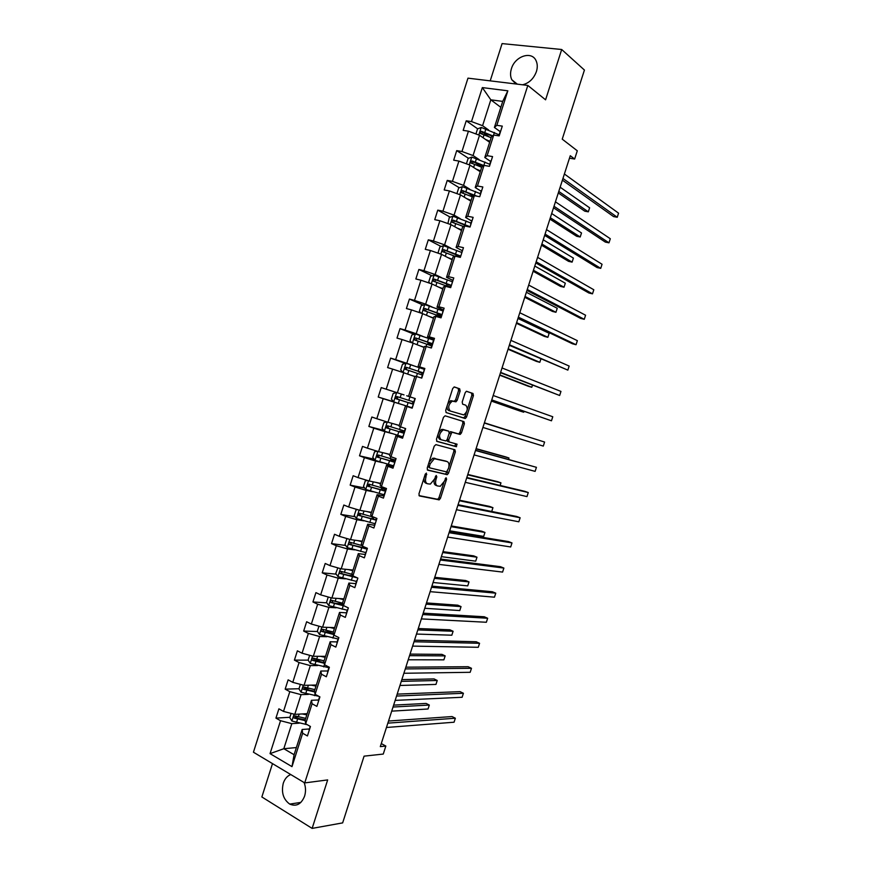 <?xml version="1.0" encoding="UTF-8"?>
<svg xmlns="http://www.w3.org/2000/svg" width="872" height="872" viewBox="0 0 872 872"><rect width="100%" height="100%" fill="white"/><g stroke="black" fill="none" stroke-linecap="round" stroke-linejoin="round"><path stroke-width="1.31" d="M426.419 473.104L425.231 474.215L418.931 493.879L419.443 495.95L439.183 499.852L440.469 498.283L446.617 479.131L446.05 477.714L444.36 481.279L440.262 486.271L437.548 485.977C435.597 485.17 435.084 482.979 436.011 479.393L436.818 476.886L436.218 475.447L434.518 479.055L430.365 484.091L427.553 483.786C425.558 482.968 425.024 480.745 425.95 477.115L426.419 473.104M522.546 84.791C529.075 83.178 533.697 78.774 536.411 71.58C537.643 67.558 537.544 63.961 536.117 60.8C531.855 50.511 514.905 56.135 511.406 68.757C510.153 72.877 510.284 76.54 511.81 79.744L516.006 83.995M290.768 774.554C287.28 775.906 284.784 778.794 283.28 783.22C281.144 792.43 283.291 799.384 289.711 804.093C296.317 806.873 301.276 804.224 304.59 796.158C305.963 791.558 305.8 787.024 304.11 782.544M272.5 763.621L261.862 796.964L312.132 828.4L342.652 822.885L364.082 756.155L383.266 754.062L385.838 746.061L381.282 743.576M312.132 828.4L327.665 779.917L304.731 782.914L527.822 85.434L545.578 99.822L561.699 49.508L502.087 43.6L490.206 80.856M561.699 49.508L584.425 70.054L562.233 139.149L577.297 150.791L574.648 159.031L570.266 155.717L380.301 746.617L385.838 746.061M460.144 391.027L459.686 388.814L454.377 386.961L452.721 388.443L445.69 410.374L446.17 412.576L465.386 418.462L466.564 416.98L473.42 395.637L472.995 393.468L466.335 391.299L465.168 392.771L462.204 402.003L462.651 404.183L465.757 405.208C468.22 408.401 467.555 411.639 463.762 414.919L450.268 411.017C447.696 407.802 448.35 404.521 452.23 401.153L455.969 401.807L457.157 400.324L460.144 391.027L458.596 390.547L458.149 388.345L454.094 386.928M435.891 444.633L434.212 446.192L427.204 468.068L427.705 470.172L447.282 474.684L448.546 473.136L455.38 451.849L454.922 449.767L435.891 444.633M455.784 443.804L454.737 446.17L456.252 446.693L436.927 441.396L436.447 439.237L443.456 417.339L445.123 415.813L463.948 421.634L464.395 423.759L461.462 432.894L460.253 434.387L460.798 432.665M458.737 433.875L460.253 434.387L458.737 433.875L459.947 432.381L461.462 432.894M459.86 434.398L451.881 432.207L448.699 439.848L449.156 441.962L457.059 444.164L456.252 446.693M500.19 131.607L494.402 127.454L502.719 101.403L507.842 90.808L496.822 125.317L502.294 126.113L499.166 135.879L493.716 135.051L487.121 155.674L492.56 156.579L489.443 166.323L484.025 165.397L477.442 185.987L482.837 186.979L479.731 196.723L474.346 195.688L467.774 216.256L473.136 217.346L470.03 227.069L464.678 225.946L458.127 246.471L463.457 247.659L460.351 257.371L455.031 256.15L448.491 276.653L453.778 277.939L450.682 287.629L445.407 286.31L438.867 306.781L444.12 308.154L441.036 317.833L435.782 316.427L429.253 336.865L434.485 338.336L431.389 347.993L426.179 346.5L419.661 366.905L424.849 368.464L421.765 378.11L416.587 376.519L410.08 396.891L415.236 398.548L412.162 408.183L407.017 406.494L400.521 426.833L405.644 428.588L402.57 438.213L397.458 436.425L390.972 456.732L396.062 458.585L392.989 468.188L387.909 466.313L381.435 486.587L386.492 488.527L383.429 498.119L378.383 496.146L371.919 516.398L376.933 518.437L373.87 528.007L368.867 525.947L362.414 546.166L367.395 548.292L364.343 557.851L359.362 555.693L352.92 575.88L357.869 578.103L354.817 587.652L349.879 585.395L343.437 605.56L348.353 607.871L345.312 617.398L340.407 615.054L333.976 635.187L338.859 637.585L335.818 647.1L330.946 644.67L324.526 664.769L329.376 667.265L326.346 676.77L321.506 674.241L315.097 694.308L319.915 696.892L316.874 706.385L312.078 703.769L305.669 723.804L310.454 726.485L307.435 735.957L302.66 733.254L291.989 766.641L270.048 753.637L280.544 720.719L275.934 718.114L278.898 708.827L283.509 711.41L289.809 691.659L285.166 689.142L288.131 679.844L292.774 682.34L299.085 662.557L294.409 660.126L297.374 650.817L302.061 653.215L308.372 633.41L303.674 631.066L306.639 621.747L311.348 624.058L317.67 604.22L312.939 601.963L315.915 592.622L320.656 594.857L326.989 574.986L322.226 572.817L325.202 563.465L329.976 565.612L336.32 545.709L331.524 543.627L334.51 534.264L339.317 536.313L345.672 516.388L340.832 514.393L343.819 505.019L348.669 506.981L355.024 487.023L350.163 485.126L353.16 475.731L358.032 477.605L364.398 457.615L359.504 455.805L362.501 446.399L367.406 448.175L373.783 428.163L368.856 426.441L371.853 417.023L376.802 418.713L383.19 398.668L378.23 397.033L381.228 387.593L386.209 389.195L392.607 369.118L387.604 367.581L390.623 358.13L395.626 359.646L402.036 339.535L397 338.085L400.019 328.624L405.055 330.041L411.475 309.909L406.417 308.546L409.437 299.063L414.505 300.393L420.936 280.228L415.846 278.964L418.865 269.47L423.966 270.712L430.408 250.504L425.274 249.338L428.305 239.833L433.449 240.977L439.891 220.747L434.736 219.657L437.766 210.141L442.943 211.198L449.396 190.935L444.197 189.943L447.238 180.406L452.448 181.365L458.912 161.08L453.68 160.175L456.721 150.627L461.964 151.499L468.438 131.181L463.174 130.375L466.226 120.816L471.501 121.59L482.336 87.592L507.842 90.808M494.402 127.454L496.822 125.317M304.731 782.914L253.436 752.209L467.97 78.153L527.822 85.434M479.131 159.565L473.049 155.554L479.524 135.269L489.661 142.3M479.524 135.269L468.438 131.181M473.049 155.554L461.964 151.499M490.653 161.429L484.799 157.516L491.318 137.1L493.716 135.051M484.799 157.516L487.121 155.674M469.692 189.137L463.544 185.365L469.997 165.113L480.254 171.73M469.997 165.113L458.912 161.08M463.544 185.365L452.448 181.365M481.148 191.208L475.218 187.535L481.726 167.141L484.025 165.397M475.218 187.535L477.442 185.987M460.263 218.665L454.05 215.122L460.492 194.903L470.869 201.127M460.492 194.903L449.396 190.935M454.05 215.122L442.943 211.198M471.643 220.943L465.648 217.499L472.144 197.137L474.346 195.688M465.648 217.499L467.774 216.256M450.857 248.149L444.567 244.847L451.009 224.66L461.495 230.481M451.009 224.66L439.891 220.747M444.567 244.847L433.449 240.977M462.16 250.635L456.089 247.43L462.574 227.102L464.678 225.946M456.089 247.43L458.127 246.471M441.461 277.59L435.095 274.527L441.526 254.362L452.143 259.78M441.526 254.362L430.408 250.504M435.095 274.527L423.966 270.712M452.688 280.283L446.54 277.307L453.026 257.011L455.031 256.15M446.54 277.307L448.491 276.653M432.076 306.977L425.645 304.154L432.065 284.021L442.802 289.046M432.065 284.021L420.936 280.228M425.645 304.154L414.505 300.393M443.227 309.887L437.014 307.14L443.488 286.877L445.407 286.31M437.014 307.14L438.867 306.781M422.713 336.33L416.206 333.736L422.615 313.648L433.471 318.258M422.615 313.648L411.475 309.909M416.206 333.736L405.055 330.041M433.776 339.437L427.509 336.93L433.973 316.689L435.782 316.427M427.509 336.93L429.253 336.865M413.35 365.641L406.777 363.286L413.186 343.219L424.152 347.438M413.186 343.219L402.036 339.535M406.777 363.286L395.626 359.646M424.348 368.954L418.004 366.676L424.457 346.467L426.179 346.5M418.004 366.676L419.661 366.905M404.009 394.896L397.37 392.782L403.758 372.747L414.843 376.573M403.758 372.747L392.607 369.118M397.37 392.782L386.209 389.195M410.08 396.891L408.521 396.379L414.963 376.203L416.587 376.519M399.256 425.405L387.975 422.233L394.362 402.221L401.022 404.27M394.362 402.221L383.19 398.668M387.975 422.233L376.802 418.713M400.521 426.833L399.049 426.027L405.491 405.883L407.017 406.494M412.216 407.998L405.491 405.883M389.98 454.421L378.59 451.642L384.966 431.662L391.702 433.471M384.966 431.662L373.783 428.163M378.59 451.642L367.406 448.175M390.972 456.732L389.599 455.642L396.019 435.52L397.458 436.425M402.526 437.264L396.019 435.52M380.737 483.393L369.227 481.006L375.581 461.059L382.394 462.64M375.581 461.059L364.398 457.615M369.227 481.006L358.032 477.605M381.435 486.587L380.159 485.203L386.569 465.114L387.909 466.313M393.141 466.629L386.569 465.114M371.494 512.322L359.863 510.327L366.218 490.413L373.096 491.754M366.218 490.413L355.024 487.023M359.863 510.327L348.669 506.981M371.919 516.398L370.731 514.72L377.129 494.675L378.383 496.146M383.767 495.95L377.129 494.675M362.272 541.218L350.522 539.605L356.877 519.723L363.809 520.835M356.877 519.723L345.672 516.388M350.522 539.605L339.317 536.313M362.414 546.166L361.313 544.204L367.712 524.181L368.867 525.947M374.415 525.227L367.712 524.181M353.051 570.059L341.203 568.838L347.536 548.989L354.544 549.861M347.536 548.989L336.32 545.709M341.203 568.838L329.976 565.612M352.92 575.88L351.917 573.634L358.305 553.633L359.362 555.693M365.074 554.461L358.305 553.633M343.862 598.868L331.883 598.039L338.216 578.201L345.29 578.855M338.216 578.201L326.989 574.986M331.883 598.039L320.656 594.857M343.437 605.56L342.533 603.021L348.909 583.052L349.879 585.395M355.743 583.651L348.909 583.052M334.674 627.633L322.586 627.186L328.908 607.381L336.047 607.806M328.908 607.381L317.67 604.22M322.586 627.186L311.348 624.058M333.976 635.187L333.159 632.364L339.524 612.427L340.407 615.054M346.435 612.809L339.524 612.427M325.507 656.344L313.31 656.289L319.61 636.516L326.826 636.713M319.61 636.516L308.372 633.41M313.31 656.289L302.061 653.215M324.526 664.769L323.806 661.663L330.161 641.759L330.946 644.67M337.137 641.912L330.161 641.759M316.34 685.021L304.034 685.348L310.334 665.609L317.615 665.565M310.334 665.609L299.085 662.557M304.034 685.348L292.774 682.34M315.097 694.308L314.465 690.918L320.809 671.048L321.506 674.241M327.85 670.971L320.809 671.048M307.195 713.667L294.78 714.364L301.069 694.646L308.416 694.385M301.069 694.646L289.809 691.659M294.78 714.364L283.509 711.41M305.669 723.804L305.135 720.13L311.468 700.292L312.078 703.769M318.574 699.987L311.468 700.292M296.371 747.566L283.814 748.721L291.815 723.651L299.227 723.161M291.815 723.651L280.544 720.719M270.048 753.637L283.814 748.721L294.093 754.716L302.148 729.483L302.66 733.254M569.471 158.203L574.648 159.031M502.719 101.403L490.827 99.822L482.576 125.699L488.582 129.961M500.822 107.332L490.827 99.822L482.336 87.592M309.32 728.959L302.148 729.483M294.093 754.716L291.989 766.641M482.576 125.699L471.501 121.59M297.853 716.817L295.237 716.969M289.896 717.285L275.934 718.114M309.124 688.433L304.492 688.575M298.998 688.727L285.166 689.142M320.874 660.148L313.942 660.148M308.132 660.137L294.409 660.126M333.224 632.015L324.101 631.72M317.473 631.513L303.674 631.066M342.838 603.871L335.709 603.413M326.837 602.846L312.939 601.963M352.866 575.771L348.124 575.313M336.232 574.168L322.226 572.817M362.643 547.66L361.749 547.551M345.661 545.458L331.524 543.627M355.144 516.736L340.832 514.393M364.66 487.993L350.163 485.126M374.23 459.239L359.504 455.805M383.865 430.485L368.856 426.441M393.577 401.741L378.23 397.033M405.469 363.439L390.623 358.13M414.276 334.281L400.019 328.624M423.171 305.069L409.437 299.063M432.131 275.814L418.865 269.47M441.145 246.504L428.305 239.833M465.474 225.75L462.149 223.875M450.214 217.15L437.766 210.141M473.409 196.309L468.035 193.05M459.326 187.753L447.238 180.406M481.856 167.043L474.837 162.465M468.482 158.312L456.721 150.627M489.257 136.937L482.641 132.304M477.671 128.827L466.226 120.816M424.173 477.54C423.639 480.69 424.261 482.587 426.037 483.23L427.018 483.589M434.245 479.807C433.711 482.925 434.311 484.788 436.044 485.421L437.036 485.78M418.974 495.59L437.69 499.285L438.976 497.716L443.804 482.674M448.917 466.749L453.865 451.325L453.723 449.44M427.291 469.877L445.418 474.15L447.412 471.425M429.395 466.389L429.743 467.872L446.584 471.894L448.568 468.188C449.494 464.634 448.993 462.422 447.085 461.561L434.343 458.716L430.245 463.708L429.395 466.389L427.912 465.866M427.771 466.302L429.645 467.839M445.919 461.146L447.085 461.561M429.089 462.204L432.817 458.182L445.57 461.026M459.947 432.381L462.868 423.269L462.585 421.22M458.345 433.885L450.77 431.684L449.309 432.763M447.053 439.859L447.641 441.45L449.091 441.941M454.737 446.17L436.61 441.199M444.284 429.863L443.15 429.896C439.183 433.297 438.507 436.578 441.123 439.739L445.984 440.96L447.216 439.433L449.189 433.297L448.72 431.15L441.613 429.384C437.646 432.774 436.97 436.055 439.597 439.216L440.938 439.673M442.758 429.351L448.72 431.15M454.149 401.36L455.62 399.834L458.596 390.547M453.44 401.131L450.682 400.662L447.805 403.78M447.227 405.567C446.802 408.205 447.303 409.851 448.731 410.516L450.268 411.017M467.25 409.633L471.894 395.158L471.469 393L466.509 391.266M446.039 412.511L463.446 417.982L465.048 416.489L466.422 412.216M291.128 713.405L289.777 717.656L291.935 721.046L307.249 724.687M302.17 713.95L306.813 714.866M305.156 713.776L307.042 714.146M391.713 711.138L428.043 708.991L429.318 705.056L426.114 703.432L393.643 705.132M305.701 718.365L294.954 715.89C293.493 715.999 293.232 716.73 294.169 718.07L305.2 720.621M305.222 719.847L295.979 717.961L295.336 716.337M428.043 708.991L429.318 705.056L393.032 707.029M309.2 730.409L310.16 726.365M387.844 723.15L455.348 718.223L454.061 722.212L386.449 727.488M309.037 729.831L310.334 726.867M388.531 721.035L452.045 716.555L455.348 718.223L454.061 722.212M300.393 684.367L298.943 688.913L301.123 692.248L318.792 696.292M311.358 685.152L315.991 686.122M314.323 685.076L316.198 685.468M399.965 685.468L435.967 684.422L437.232 680.487L434.016 678.917L401.839 679.626M314.879 689.632L304.143 687.071C302.704 687.18 302.431 687.899 303.314 689.229L314.65 691.943M314.52 691.202L305.255 689.24L304.524 687.55M435.967 684.422L437.232 680.487L401.284 681.359M309.658 655.297L308.121 660.115L310.323 663.407L329.017 667.701M320.558 656.322L325.18 657.335M323.501 656.344L325.376 656.747M408.216 659.777L443.892 659.832L445.167 655.886L441.93 654.371L410.047 654.098M324.068 660.845L313.353 658.207C311.925 658.306 311.642 659.025 312.481 660.355L324.177 663.243M324.013 662.567L314.247 660.355L313.724 658.72M443.892 659.832L445.167 655.886L409.546 655.657M318.498 701.317L319.446 697.306M396.564 696.052L463.413 693.273L462.116 697.273L395.158 700.39M319.708 696.783L319.632 697.774M397.174 694.123L460.089 691.649L463.413 693.273L462.116 697.273M327.807 672.181L328.744 668.203M405.284 668.922L471.48 668.301L470.182 672.301L403.878 673.271M329.311 667.233L328.94 668.639M405.84 667.178L468.144 666.72L471.48 668.301L470.182 672.301M318.956 626.172L317.321 631.284L319.534 634.533L338.074 638.98M329.78 627.448L334.39 628.516M332.69 627.557L334.554 627.982M333.605 633.9L323.654 631.59L322.945 629.846M416.489 634.053L451.827 635.208L453.102 631.263L449.854 629.791L418.266 628.538M333.268 632.026L322.575 629.312C321.168 629.399 320.863 630.107 321.67 631.426L333.791 634.522M451.827 635.208L453.102 631.263L417.819 629.922M337.126 643.002L338.063 639.056M414.015 641.748L479.567 643.285L478.27 647.297L412.62 646.108M338.739 637.966L338.271 639.448M414.516 640.201L476.21 641.759L479.567 643.285L478.27 647.297M328.253 597.004L326.531 602.41L328.766 605.604L347.263 610.215M339.012 598.53L343.612 599.642M341.889 598.726L343.753 599.184M342.587 603.184L331.807 600.361C330.423 600.448 330.107 601.146 330.87 602.465L344.364 605.986M343.328 605.233L332.875 602.705L332.178 600.928M424.773 608.285L459.773 610.563L461.048 606.607L457.789 605.179L426.495 602.933M459.773 610.563L461.048 606.607L426.103 604.154M346.467 613.779L347.383 609.855M422.767 614.542L487.655 618.248L486.358 622.259L421.361 618.902M348.026 608.918L347.601 610.226M423.203 613.179L484.287 616.766L487.655 618.248L486.358 622.259M337.846 567.879L335.753 573.493L337.998 576.643L356.463 581.417M348.255 569.569L352.844 570.724M351.111 569.863L352.975 570.332M352.255 574.386L341.061 571.378C339.688 571.454 339.361 572.141 340.08 573.46L357.346 577.874M355.449 577.013L342.107 573.776L341.432 571.967M433.068 582.496L467.73 585.875L469.016 581.918L465.724 580.534L434.736 577.308M467.73 585.875L469.016 581.918L434.398 578.354M355.82 584.523L356.724 580.621M431.52 587.292L495.765 593.167L494.457 597.189L430.114 591.663M357.313 579.826L356.953 580.948M431.902 586.126L492.375 591.75L495.765 593.167L494.457 597.189M347.721 538.787L346.762 538.961L344.985 544.542L347.252 547.627L365.684 552.576M357.509 540.564L362.087 541.774M360.343 540.956L362.196 541.447M362.098 545.6L350.326 542.34C348.964 542.417 348.626 543.103 349.301 544.401L366.807 549.055L367.101 548.161L367.047 549.382M366.959 548.564L351.351 544.804L350.708 542.951M441.374 556.663L475.709 561.165L476.984 557.197L473.681 555.867L442.987 551.638M475.709 561.165L476.984 557.197L442.704 552.521M365.183 555.213L366.327 551.638M440.295 560.009L503.874 568.064L502.577 572.087L438.889 564.391M366.632 550.69L364.943 554.875M440.611 559.028L500.463 566.691L503.874 568.064L502.577 572.087M357.564 509.64L356.016 509.957L354.239 515.537L356.528 518.578L374.906 523.691M366.785 511.515L371.352 512.769M369.586 511.995L371.439 512.507M374.426 517.423L359.602 513.27L358.545 515.308L376.355 520.235M375.69 519.69L376.606 518.371M376.432 520.017L360.605 515.788L359.983 513.902M449.69 530.797L483.677 536.411L484.963 532.443L481.638 531.157L451.249 525.936M483.677 536.411L484.963 532.443L451.02 526.644M374.568 525.86L375.701 522.274M449.08 532.694L511.995 542.929L510.698 546.962L447.674 537.076M375.952 521.51L374.306 525.565M376.17 519.745L376.639 518.317L376.17 519.745M449.331 531.898L508.572 541.599L511.995 542.929L510.698 546.962M367.385 480.45L365.281 480.897L363.504 486.489L365.804 489.486L384.149 494.762M376.072 482.434L380.628 483.731M378.84 483.001L380.693 483.535M385.991 489.007L368.889 484.145L367.81 486.173L385.598 491.307M384.912 490.838L385.718 489.857M385.707 490.99L369.881 486.729L369.292 484.799M491.721 511.472L492.953 507.668L489.617 506.425L459.522 500.212M384.389 488.614L385.816 489.541M385.282 489.661L381.729 487.906M491.732 511.472L492.953 507.668L459.348 500.746M383.953 496.462L384.835 492.658M457.876 505.335L520.137 517.761L518.829 521.794L456.459 509.717M385.293 492.288L385.097 492.876M385.827 490.609L386.187 488.418L385.555 490.38M458.062 504.725L516.693 516.475L520.137 517.761L518.829 521.794M394.144 461.942L394.406 461.125L390.798 459.544L394.667 459.882M377.173 451.206L374.557 451.805L372.78 457.397L375.102 460.34L393.414 465.79M385.37 453.298L389.915 454.65M388.116 453.963L389.958 454.508M395.245 460.035L378.197 454.988L377.075 456.983L394.853 462.345M394.406 461.125L395.147 461.43M394.929 462.116L379.167 457.626L378.622 455.653M395.049 460.656L393.163 460.296L395.223 461.212M500.114 485.442L500.953 482.848L497.596 481.66L467.806 474.444M500.179 485.464L500.953 482.848L467.686 474.804M403.387 433.003L399.867 431.139L403.289 431.923L404.085 430.877M386.95 421.906L383.854 422.658L382.067 428.272L384.41 431.16L402.679 436.774M394.689 424.119L399.213 425.514M397.403 424.882L399.234 425.449M404.521 431.008L387.517 425.776L386.372 427.76L404.128 433.33M403.54 432.545L404.292 432.828M404.161 433.21L388.465 428.49L387.986 426.452M404.412 432.436L402.243 431.891L404.325 432.697M508.518 459.381L508.965 458.007L505.586 456.863L476.101 448.644M508.583 459.402L508.965 458.007L476.036 448.84M412.652 404.019L408.957 402.679L412.336 403.638L413.045 401.698M396.706 392.563L393.163 393.479L391.375 399.093L393.73 401.938L411.966 407.725M406.701 395.757L408.532 396.346M413.808 401.948L396.847 396.531L395.67 398.493L413.404 404.281M413.415 404.259L397.774 399.3L397.403 397.174M513.586 432.032L484.407 422.811L513.586 432.032M421.895 374.906L421.819 373.129L418.756 371.995L422.637 372.758M413.023 375.941L414.854 376.541M410.352 375.025L414.865 376.497M402.897 372.464L400.695 369.881L402.483 364.256L406.069 363.275L424.239 369.292M423.421 372.944L406.189 367.243L404.99 369.183L422.397 375.08M423.291 373.369L421.819 373.129M491.383 401.087L520.322 411.159L523.723 412.216L524.007 411.344M404.99 369.183L406.526 369.728C405.981 368.431 406.417 367.799 407.824 367.821L423.4 373.031M423.312 373.281L422.538 373.053M491.427 400.967L523.723 412.216L524.05 411.366M422.353 346.751L424.173 347.361M419.705 345.726L424.206 347.263M411.933 342.805L410.025 340.614L411.824 334.979L415.421 333.954L433.558 340.135M432.73 343.797L415.552 337.9L414.331 339.829L431.705 345.933M432.436 344.734L430.245 344.233L432.316 345.116M431.248 345.759L430.888 344.756L427.869 343.459L431.716 344.353L431.923 343.688M499.711 375.189L528.334 386.274L531.767 387.277L532.432 385.184M414.331 339.829L415.846 340.429L417.165 338.543L432.675 343.982M432.501 344.549L431.716 344.353M499.809 374.895L531.767 387.277L532.509 385.217M431.684 317.506L433.504 318.149M429.068 316.394L433.558 317.975M420.969 313.092L419.367 311.304L421.165 305.669L424.795 304.579L442.889 310.933M442.06 314.618L424.926 308.525L423.683 310.443L441.036 316.743M441.276 315.98L439.368 315.653L441.101 316.525M439.314 316.067L437.003 314.879L440.905 315.599L441.232 314.574M508.049 349.258L536.367 361.357L539.812 362.316L540.88 358.992M423.683 310.443L425.176 311.086L426.517 309.211L441.973 314.901M508.202 348.789L539.812 362.316L540.913 359.002M441.036 288.218L442.845 288.883M438.453 287.008L442.922 288.643M429.972 283.313L428.73 281.961L430.528 276.315L434.169 275.171L452.23 281.689M451.402 285.384L434.311 279.095L433.046 281.002L450.377 287.509M516.398 323.294L544.411 336.407L547.867 337.311L549.164 333.3L517.946 318.454M450.453 287.27L449.298 287.052M447.336 286.278L450.105 286.801L450.541 285.417M434.474 281.634L435.891 279.847L451.271 285.776L450.366 287.542L450.9 285.874M516.606 322.651L547.867 337.311L549.164 333.3M450.399 258.897L452.208 259.573M447.848 257.589L452.306 259.267M438.965 253.48L438.104 252.564L439.902 246.907L443.576 245.708L461.593 252.4M454.857 256.215L446.333 253L445.276 256.281M524.759 297.298L552.467 311.424L555.944 312.285L557.241 308.274L526.372 292.273M460.634 256.063L443.706 249.632L442.42 251.518L446.333 253M443.793 252.139L445.276 250.438L460.307 256.433M525.02 296.469L555.944 312.285L557.241 308.274M459.773 229.521L461.582 230.219M457.255 228.115L461.702 229.848M447.914 223.57L449.298 217.466L452.982 216.212L470.956 223.079M465.703 225.292L465.365 226.088M533.119 271.257L560.522 286.408L564.021 287.226L565.318 283.204L534.798 266.058M469.823 226.644L453.124 220.126L451.816 221.989L452.405 222.393L463.588 226.546M453.146 222.611L454.672 220.987L469.016 226.851M533.446 270.266L564.021 287.226L565.318 283.204M469.169 200.102L470.967 200.822M466.673 198.609L471.109 200.386M456.906 193.617L458.705 187.981L462.411 186.663L480.352 193.704M541.501 245.196L568.599 261.36L572.108 262.123L573.405 258.101L543.234 239.811M476.973 196.189L462.552 190.565L461.233 192.418L461.833 192.843L472.515 196.898M462.531 193.039L464.089 191.491L474.76 195.775M541.883 244.018L572.108 262.123L573.405 258.101M393.359 467.021L394.515 463.424M466.684 477.932L528.279 492.549L526.971 496.593L465.267 482.325M394.645 463.021L393.087 466.814M395.234 461.157L395.757 458.476M466.814 477.518L524.813 491.328L528.279 492.549L526.971 496.593M402.788 437.526L403.932 433.94M475.502 450.497L536.433 467.316L535.125 471.371L474.085 454.901M404.009 433.711L402.493 437.373M404.663 431.662L405.338 428.49L404.357 431.52M475.567 450.279L536.433 467.316L535.125 471.371M413.383 404.357L411.911 407.889L413.372 404.401M484.331 423.018L544.597 442.05L543.289 446.104L482.914 427.433M414.102 402.123L414.93 398.45L413.786 402.014M484.342 422.996L544.597 442.05L543.289 446.104M424.708 368.932L423.498 372.693M491.721 400.052L551.464 420.805L491.764 399.921M552.772 416.751L551.464 420.805L552.772 416.751L493.181 395.507M423.552 372.54L424.37 368.878M422.495 374.753L421.459 378.012L422.822 374.818M434.169 339.306L432.686 342.881M500.506 372.704L559.65 395.485L500.615 372.377M560.958 391.419L559.65 395.485L560.958 391.419L502.032 367.962M432.675 342.892L433.831 339.284M431.945 345.17L431.073 347.906L432.283 345.192M443.652 309.625L442.333 313.757M509.313 345.312L567.846 370.12L509.488 344.789M569.154 366.055L567.846 370.12L569.154 366.055L510.905 340.363M442.496 313.244L443.303 309.68M440.72 317.757L441.766 315.522M453.157 279.901L451.772 284.228M518.132 317.888L572.479 343.786L576.054 344.723L518.36 317.168M577.362 340.658L576.054 344.723L577.362 340.658L519.788 312.743M451.99 283.531L452.786 279.967M462.661 250.133L461.223 254.646M526.961 290.42L580.676 318.411L584.273 319.305L527.255 289.504M585.581 315.228L584.273 319.305L585.581 315.228L528.683 285.068M461.506 253.763L462.28 250.242M460.394 256.161L460.024 257.295L460.776 256.052M472.188 220.322L470.651 224.071M535.811 262.919L588.883 293.003L592.491 293.842L536.16 261.807M593.81 289.766L592.491 293.842L593.81 289.766L537.588 257.36M471.033 223.951L470.684 225.031M469.714 227.003L470.291 226.251M481.726 190.467L480.178 194.26M544.662 235.375L597.102 267.562L600.732 268.347L545.076 234.067M602.051 264.26L600.732 268.347L602.051 264.26L546.515 229.619M480.57 194.107L480.167 195.361M478.575 170.65L480.374 171.392M476.101 169.048L480.537 170.879M466.411 163.805L468.122 158.442L471.85 157.069L489.748 164.285M549.894 219.09L576.675 236.29L580.207 236.999L581.515 232.977L551.682 213.531M471.926 163.424L473.507 161.952L483.273 165.963M484.952 161.996L483.807 165.549L472.003 160.96L470.662 162.813L481.682 167.282M550.33 217.738L580.207 236.999L581.515 232.977M491.285 160.557L489.715 164.405M553.524 207.787L605.332 242.089L608.983 242.83L554.014 206.293M610.302 238.732L608.983 242.83L610.302 238.732L555.442 201.835M490.118 164.209L489.661 165.647M487.993 141.144L489.781 141.907M485.551 139.455L489.966 141.329M475.938 133.95L477.551 128.871L481.3 127.443L499.22 134.855M558.298 192.952L584.774 211.177L588.327 211.841L589.625 207.809L560.14 187.208M492.255 136.294L481.453 131.323L480.101 133.154L480.734 133.601L491.121 137.721M492.778 135.847L481.453 131.323M481.344 133.765L482.957 132.37M558.788 191.426L588.327 211.841L589.625 207.809M500.855 130.615L499.275 134.495M562.407 180.166L613.572 216.583L617.245 217.27L562.952 178.466M618.564 213.171L617.245 217.27L618.564 213.171L564.391 174.008M499.689 134.266L499.166 135.879M424.479 476.57L425.95 477.115M435.39 476.363L436.818 476.886M434.572 478.859L436.011 479.393M445.221 478.63L446.617 479.131M438.976 497.716L440.469 498.283M437.352 499.296L438.845 499.863M425.307 474.03L426.768 474.575M453.865 451.325L455.38 451.849M447.042 472.602L448.546 473.136M445.418 474.15L446.922 474.695M434.082 458.127L435.608 458.672M428.773 463.185L430.245 463.708M462.868 423.269L464.395 423.759M450.77 431.684L452.296 432.196M449.211 433.231L450.661 433.722M447.249 439.346L448.699 439.848M455.62 399.834L457.157 400.324M471.469 393L472.995 393.468M471.894 395.158L473.42 395.637M465.048 416.489L466.564 416.98M463.446 417.982L464.972 418.473M458.149 388.345L459.686 388.814M294.049 714.168L291.88 720.959M305.625 723.477L305.342 724.36M297.57 719.117L296.447 722.626M299.172 714.114L298.279 716.904M296.088 717.994L294.245 718.103M303.303 685.152L301.069 692.161M315.032 694.003L314.509 695.649M306.77 690.308L305.647 693.818M308.383 685.229L307.478 688.084M305.255 689.24L303.434 689.294M312.579 656.082L310.269 663.33M324.46 664.486L323.697 666.884M315.969 661.456L314.847 664.976M317.615 656.311L316.678 659.232M314.454 660.431L312.645 660.431M321.866 626.979L319.479 634.445M333.9 634.925L332.897 638.086M325.191 632.56L324.068 636.08M326.858 627.339L325.91 630.336M323.654 631.59L321.866 631.535M331.164 597.832L328.7 605.528M343.23 605.735L342.107 609.245M334.434 603.62L333.3 607.152M336.123 598.334L335.142 601.397M332.875 602.705L331.098 602.596M340.472 568.631L337.944 576.556M352.452 576.839L351.329 580.36M343.677 574.637L342.554 578.169M345.388 569.274L344.396 572.413M342.107 573.776L340.353 573.602M349.803 539.397L347.198 547.551M361.695 547.91L360.572 551.431M364.027 548.074L364.365 547.006M352.942 545.621L351.808 549.153M354.675 540.182L353.651 543.387M351.351 544.804L349.607 544.575M359.144 510.109L356.463 518.502M370.949 518.927L369.826 522.459M373.249 519.2L373.87 517.281M362.218 516.551L361.084 520.094M363.973 511.036L362.937 514.317M360.605 515.788L358.883 515.505M368.496 480.788L365.75 489.41M380.214 489.911L379.091 493.454M382.492 490.282L383.004 488.669M381.315 486.467L380.933 487.677M371.505 487.437L370.371 490.99M373.292 481.856L372.224 485.203M369.881 486.729L368.18 486.391M395.081 460.558L394.013 460.165M377.87 451.423L375.047 460.274M389.501 460.852L388.367 464.395M391.735 461.321L392.095 460.209M390.841 456.634L390.209 458.618M380.813 458.291L379.68 461.844M382.623 452.623L381.533 456.045M379.167 457.626L377.478 457.233M404.423 432.403L403.038 431.923M387.244 422.004L384.356 431.095M398.798 431.749L397.665 435.292M401 432.316L401.207 431.695M400.39 426.768L399.507 429.504M390.133 429.089L388.999 432.654M391.964 423.356L390.852 426.844M388.465 428.49L386.797 428.032M396.64 392.585L393.675 401.861M408.107 402.602L406.973 406.156M409.938 396.847L408.815 400.357M399.463 399.856L398.319 403.42M401.316 394.035L400.183 397.599M397.774 399.3L396.128 398.787M405.981 363.308L403.038 372.508M417.426 373.412L416.445 376.486M419.279 367.603L418.146 371.167M408.805 370.567L407.682 374.099M410.668 364.747L409.524 368.311M407.824 367.821L406.189 367.243M415.334 333.976L412.456 342.979M426.768 344.178L426.027 346.489M429.307 343.721L429.602 342.816M428.621 338.358L427.487 341.922M418.168 341.246L417.056 344.713M420.032 335.404L418.887 338.979M417.165 338.543L415.552 337.9M432.294 345.17L430.888 344.756M424.697 304.611L421.895 313.397M436.109 314.901L435.618 316.449M438.463 315.054L438.921 313.637M437.973 309.08L436.839 312.645M427.542 311.871L426.452 315.272M429.406 306.028L428.261 309.615M426.517 309.211L424.926 308.525M441.069 316.645L440.229 316.416M434.082 275.192L431.346 283.782M445.483 285.58L445.232 286.365M447.641 286.332L448.252 284.414M447.336 279.748L446.202 283.324M436.927 282.452L435.858 285.798M438.79 276.609L437.646 280.195M435.891 279.847L434.311 279.095M443.477 245.74L440.807 254.112M457.124 256.63L457.604 255.147M459.566 257.185L459.871 256.215M456.721 250.373L455.576 253.959M448.197 247.136L447.053 250.733M445.276 250.438L443.706 249.632M452.895 216.245L450.29 224.409M466.793 226.393L466.967 225.837M466.117 220.954L464.972 224.54M455.74 223.494L454.715 226.72M457.615 217.629L456.47 221.226M454.672 220.987L453.124 220.126M462.313 186.695L459.773 194.652M475.523 191.491L474.379 195.088M465.168 193.944L464.166 197.105M467.043 188.069L465.899 191.677M464.089 191.491L462.552 190.565M471.752 157.113L469.289 164.852M474.619 164.361L473.627 167.457M476.493 158.475L475.349 162.083M473.507 161.952L472.003 160.96M481.202 127.476L478.804 135.007M494.391 132.446L493.498 135.236M484.069 134.724L483.11 137.754M485.955 128.827L484.799 132.446M517.314 84.159L511.81 79.744M300.873 802.404L289.711 804.093M437.69 499.285L439.183 499.852M445.777 474.139L447.282 474.684M432.817 458.182L434.343 458.716M450.355 431.695L451.881 432.207M455.01 446.159L456.525 446.682M441.613 429.384L443.15 429.896M454.432 401.316L455.969 401.807M450.682 400.662L452.23 401.153M463.86 417.971L465.386 418.462M295.979 717.961L294.169 718.07M305.102 689.174L303.314 689.229M314.247 660.355L312.481 660.355M319.457 697.24L318.324 700.783M328.755 668.148L327.621 671.691M323.403 631.481L321.67 631.426M338.063 639.002L336.93 642.555M332.57 602.574L330.859 602.465M347.394 609.811L346.249 613.376M341.759 573.623L340.08 573.46M356.724 580.589L355.591 584.153M363.035 546.439L362.621 547.758M350.969 544.619L349.301 544.401M372.464 516.922L371.843 518.862M360.19 515.581L358.545 515.308M381.729 487.917L381.097 489.922M369.423 486.5L367.81 486.173M384.835 492.636L383.691 496.212M395.103 460.481L394.242 460.165M390.798 459.544L390.351 460.939M378.677 457.364L377.075 456.983M404.445 432.327L403.289 431.923M399.867 431.139L399.616 431.913M387.942 428.196L386.372 427.76M413.492 404.009L412.336 403.638M397.229 398.984L395.67 398.493M428.228 342.325L427.869 343.459M437.559 313.124L437.003 314.879M446.9 283.88L446.268 285.874M434.212 281.547L433.046 281.002M456.252 254.591L455.707 256.303M443.401 252.019L442.42 251.518M452.677 222.469L451.816 221.989M461.997 192.886L461.233 192.418M395.746 458.476L394.951 460.972M441.417 315.544L440.709 317.746M471.796 220.474L470.629 224.104M469.899 226.393L469.703 227.003M481.322 190.663L480.156 194.293M471.36 163.271L470.662 162.813M490.86 160.808L489.693 164.448M480.745 133.612L480.101 133.154M500.408 130.898L499.253 134.55"/></g></svg>
